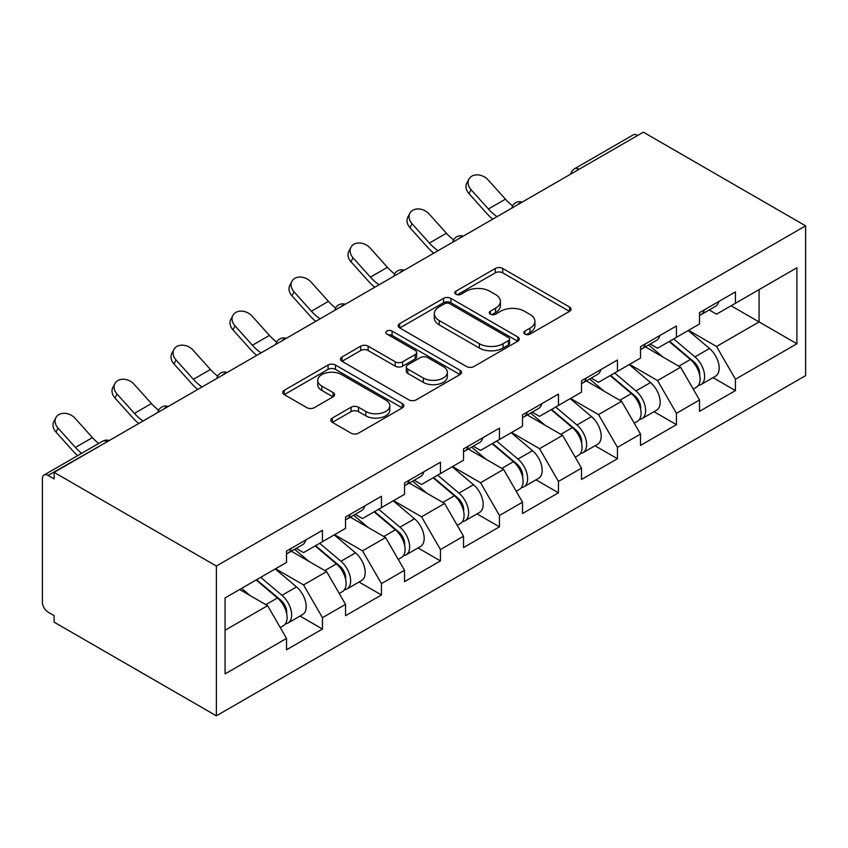 <?xml version="1.0" encoding="UTF-8"?>
<svg xmlns="http://www.w3.org/2000/svg" width="848" height="848" viewBox="0 0 848 848"><rect width="100%" height="100%" fill="white"/><g stroke="black" fill="none" stroke-linecap="round" stroke-linejoin="round"><path stroke-width="1.27" d="M524.891 334.101A3.678 2.12 0 0 0 530.095 334.101L569.538 311.333A5.247 3.032 0 0 0 571.075 309.191A5.247 3.032 0 0 0 569.538 307.04L502.716 268.466A5.247 3.032 0 0 0 495.296 268.466L455.853 291.235A3.678 2.12 0 0 0 454.772 292.74A3.678 2.12 0 0 0 455.853 294.235A3.678 2.12 0 0 0 461.047 294.235L466.146 291.288A16.801 9.699 0 0 1 489.911 291.288L495.476 294.51A16.801 9.699 0 0 1 500.394 301.369A16.801 9.699 0 0 1 495.476 308.227L490.367 311.174A3.678 2.12 0 0 0 489.296 312.668A3.678 2.12 0 0 0 490.367 314.173A3.678 2.12 0 0 0 495.571 314.173L500.67 311.227A16.801 9.699 0 0 1 524.435 311.227L530 314.438A16.801 9.699 0 0 1 534.918 321.297A16.801 9.699 0 0 1 530 328.155L524.891 331.102A3.678 2.12 0 0 0 523.82 332.607A3.678 2.12 0 0 0 524.891 334.101L524.891 331.102M332.321 418.064A5.247 3.032 0 0 0 330.784 420.205A5.247 3.032 0 0 0 332.321 422.346L351.072 433.169A5.247 3.032 0 0 0 358.492 433.169L402.302 407.888A5.247 3.032 0 0 0 403.839 405.736A5.247 3.032 0 0 0 402.302 403.595L335.479 365.022A5.247 3.032 0 0 0 328.049 365.022L284.25 390.313A5.247 3.032 0 0 0 282.713 392.454A5.247 3.032 0 0 0 284.25 394.596L306.891 407.665A5.247 3.032 0 0 0 314.322 407.665L333.063 396.843A5.247 3.032 0 0 0 334.6 394.702A5.247 3.032 0 0 0 333.063 392.56L321.837 386.073A14.045 8.109 0 0 1 317.724 380.339A14.045 8.109 0 0 1 326.395 372.855A14.045 8.109 0 0 1 341.691 374.615L385.681 400.012A14.045 8.109 0 0 1 389.804 405.736A14.045 8.109 0 0 1 381.134 413.23A14.045 8.109 0 0 1 365.827 411.471L358.492 407.241A5.247 3.032 0 0 0 351.072 407.241L332.321 418.064L332.321 422.346M54.124 472.368L643.356 132.171L805.6 225.844L216.367 566.04L54.124 472.368L54.124 478.919L48.071 475.421A8.024 4.632 -120 0 0 44.064 475.018A8.024 4.632 -120 0 0 42.4 478.696L42.4 602.281A8.024 4.632 -120 0 0 48.071 612.108L54.124 615.606L54.124 622.156L216.367 715.829L216.367 566.04M466.517 366.516A5.247 3.032 0 0 0 473.947 366.516L517.746 341.225A5.247 3.032 0 0 0 519.283 339.083A5.247 3.032 0 0 0 517.746 336.942L450.924 298.369A5.247 3.032 0 0 0 443.504 298.369L399.705 323.65A5.247 3.032 0 0 0 398.157 325.802A5.247 3.032 0 0 0 399.705 327.943L466.517 366.516M388.363 334.896A3.678 2.12 0 0 1 392.094 335.416L392.094 331.049L460.019 370.269A5.247 3.032 0 0 1 461.566 372.41A5.247 3.032 0 0 1 460.019 374.551L416.22 399.843A5.247 3.032 0 0 1 408.8 399.843L341.977 361.269L341.977 356.976A5.247 3.032 0 0 0 340.44 359.128A5.247 3.032 0 0 0 341.977 361.269M341.977 356.976L360.718 346.154A5.247 3.032 0 0 1 368.149 346.154L395.242 361.799A5.247 3.032 0 0 0 402.673 361.799L415.107 354.623A5.247 3.032 0 0 0 416.644 352.482A5.247 3.032 0 0 0 415.107 350.341L386.889 334.048A3.678 2.12 0 0 1 385.819 332.543A3.678 2.12 0 0 1 388.087 330.593A3.678 2.12 0 0 1 392.094 331.049M216.367 715.829L805.6 375.632L805.6 225.844M300.012 616.072L322.452 629.036L322.452 617.673L303.542 584.919L275.558 568.764M322.452 629.036L286.529 649.769L286.529 638.417L225.07 673.906L225.07 597.914L286.529 562.436L286.529 551.083L322.452 530.339L322.452 541.692L345.528 528.368L345.528 517.015L381.452 496.271L381.452 507.623L404.528 494.31L404.528 482.957L440.451 462.213L440.451 473.566L463.517 460.241L463.517 448.889L499.451 428.145L499.451 439.497L522.516 426.184L522.516 414.831L558.45 394.087L558.45 405.439L581.516 392.115L581.516 380.763L617.45 360.018L617.45 371.382L640.516 358.057L640.516 346.705L676.45 325.961L676.45 337.313L699.515 324L699.515 312.636L735.449 291.903L735.449 303.255L796.897 267.767L796.897 343.758L735.449 379.236L716.539 346.482L688.544 330.328M713.009 377.636L735.449 390.589L735.449 379.236M735.449 390.589L699.515 411.333L699.515 399.98L676.45 413.305L657.539 380.551L629.545 364.386M654.009 411.704L676.45 424.657L676.45 413.305M676.45 424.657L640.516 445.401L640.516 434.049L617.45 447.362L598.54 414.608L570.556 398.454M595.01 445.762L617.45 458.715L617.45 447.362M617.45 458.715L581.516 479.459L581.516 468.107L558.45 481.431L539.54 448.677L511.556 432.512M536.01 479.83L558.45 492.783L558.45 481.431M558.45 492.783L522.516 513.528L522.516 502.175L499.451 515.489L480.54 482.735L452.556 466.58M477.011 513.888L499.451 526.841L499.451 515.489M499.451 526.841L463.517 547.585L463.517 536.233L440.451 549.546L421.541 516.803L393.557 500.638M418.011 547.946L440.451 560.91L440.451 549.546M440.451 560.91L404.528 581.654L404.528 570.291L381.452 583.615L362.541 550.861L334.557 534.706M359.011 582.014L381.452 594.967L381.452 583.615M381.452 594.967L345.528 615.712L345.528 604.359L322.452 617.673M296.238 548.391L303.542 552.61L322.452 541.692M303.542 584.919L326.618 571.605L291.32 551.221M345.528 604.359L326.618 571.605M355.227 514.323L362.541 518.541L381.452 507.623M362.541 550.861L385.617 537.547L350.319 517.163M404.528 570.291L385.617 537.547M414.227 480.265L421.541 484.484L440.451 473.566M421.541 516.803L444.606 503.479L409.319 483.106M463.517 536.233L444.606 503.479M473.226 446.196L480.54 450.415L499.451 439.497M480.54 482.735L503.606 469.421L468.308 449.037M522.516 502.175L503.606 469.421M532.226 412.139L539.54 416.357L558.45 405.439M539.54 448.677L562.606 435.353L527.308 414.979M581.516 468.107L562.606 435.353M591.226 378.07L598.54 382.3L617.45 371.382M598.54 414.608L621.605 401.295L586.307 380.911M640.516 434.049L621.605 401.295M650.225 344.012L657.539 348.231L676.45 337.313M657.539 380.551L680.605 367.226L645.307 346.853M699.515 399.98L680.605 367.226M637.685 135.447L579.057 169.293M576.651 170.692A8.024 4.632 120 0 1 578.686 169.081A8.024 4.632 60 0 0 574.668 168.678L633.286 134.832A8.024 4.632 60 0 1 637.304 135.235M709.225 309.944L716.539 314.173L735.449 303.255M716.539 346.482L759.077 321.922L759.077 289.603L796.897 267.767M731.093 305.768L796.897 343.758M225.07 630.234L267.618 605.663L239.624 589.508M286.529 638.417L267.618 605.663M526.364 334.621L530 332.522A16.801 9.699 0 0 0 534.918 325.664L534.918 321.297M500.394 301.369L500.394 305.736A16.801 9.699 0 0 1 495.476 312.594L491.84 314.693M569.464 311.375L502.716 272.833A5.247 3.032 0 0 0 495.296 272.833L457.316 294.754M517.683 341.267L450.924 302.725A5.247 3.032 0 0 0 443.504 302.725L399.768 327.985M508.471 340.589A3.678 2.12 0 0 0 509.542 339.083A3.678 2.12 0 0 0 508.471 337.589L449.811 303.722A3.678 2.12 0 0 0 444.617 303.722L439.232 306.828A16.801 9.699 0 0 0 434.314 313.686A16.801 9.699 0 0 0 439.232 320.544L479.332 343.694A16.801 9.699 0 0 0 503.087 343.694L508.471 340.589L508.471 344.956A3.678 2.12 0 0 0 509.542 343.451L509.542 339.083M434.314 313.686L434.314 318.053A16.801 9.699 0 0 0 439.232 324.911L439.232 320.544M508.471 344.956L503.087 348.062A16.801 9.699 0 0 1 479.332 348.062L439.232 324.911M342.041 361.312L360.718 350.521L360.718 346.154M416.644 352.482L416.644 356.849A5.247 3.032 0 0 1 415.107 358.99L402.673 366.166A5.247 3.032 0 0 1 395.242 366.166L368.149 350.521A5.247 3.032 0 0 0 360.718 350.521M392.094 335.416L459.955 374.593M423.364 378.038A14.045 8.109 0 0 0 438.67 379.798A14.045 8.109 0 0 0 447.341 372.304A14.045 8.109 0 0 0 443.228 366.569L427.731 357.623A5.247 3.032 0 0 0 420.301 357.623L407.867 364.799A5.247 3.032 0 0 0 406.33 366.951A5.247 3.032 0 0 0 407.867 369.092L423.364 378.038L423.364 382.406A14.045 8.109 0 0 0 438.67 384.165A14.045 8.109 0 0 0 447.341 376.671L447.341 372.304M406.33 366.951L406.33 371.318A5.247 3.032 0 0 0 407.867 373.459L407.867 369.092M423.364 382.406L407.867 373.459M389.804 405.736L389.804 410.103A14.045 8.109 0 0 1 381.134 417.598A14.045 8.109 0 0 1 365.827 415.838L358.492 411.609A5.247 3.032 0 0 0 351.072 411.609L332.395 422.389M317.724 380.339L317.724 384.706A14.045 8.109 0 0 0 321.837 390.44L321.837 386.073M332.999 396.885L321.837 390.44M402.228 407.92L335.479 369.389A5.247 3.032 0 0 0 328.049 369.389L284.324 394.638M695.021 362.88L692.371 361.354M698.402 385.384A17.649 10.187 -120 0 0 700.967 384.589A17.649 10.187 -120 0 0 704.137 372.261A17.649 10.187 -120 0 0 694.947 356.881L673.662 338.924M700.967 384.589L715.532 376.183A17.649 10.187 -120 0 0 718.701 363.845A17.649 10.187 -120 0 0 709.511 348.475L688.226 330.519M669.56 341.288L693.844 361.778A10.695 6.18 60 0 1 699.621 374.954M693.208 389.062L696.431 387.207A17.649 10.187 -120 0 0 699.6 374.88A17.649 10.187 -120 0 0 690.41 359.499L669.125 341.543M662.988 357.061L648.625 344.935M492.741 219.134A42.792 24.709 60 0 1 486.339 212.954L468.976 193.63A12.031 9.222 -152.4 0 1 466.813 183.136L468.891 179.182A12.031 9.222 27.6 0 0 471.043 189.676L488.406 209A35.839 20.691 -120 0 0 497.066 216.632M512.669 205.81A35.839 20.691 -120 0 1 505.429 199.174L488.056 179.85A12.031 9.222 27.6 0 0 468.891 179.182M699.717 312.53A17.649 10.187 60 0 1 699.515 313.23M704.253 309.912A17.649 10.187 60 0 1 700.967 314.714A17.649 10.187 60 0 1 699.515 315.318M718.807 301.496A17.649 10.187 60 0 1 715.532 306.308L700.967 314.714M636.021 396.949L633.371 395.422M639.403 419.453A17.649 10.187 -120 0 0 641.968 418.647A17.649 10.187 -120 0 0 645.137 406.319A17.649 10.187 -120 0 0 635.947 390.939L614.662 372.982M641.968 418.647L656.532 410.241A17.649 10.187 -120 0 0 659.702 397.913A17.649 10.187 -120 0 0 650.511 382.533L629.227 364.576M610.56 375.357L634.845 395.836A10.695 6.18 60 0 1 640.622 409.022M634.219 423.131L637.431 421.276A17.649 10.187 -120 0 0 640.6 408.937A17.649 10.187 -120 0 0 631.41 393.567L610.125 375.6M603.988 391.119L589.625 379.003M577.022 431.007L574.372 429.48M580.403 453.51A17.649 10.187 -120 0 0 582.968 452.715A17.649 10.187 -120 0 0 586.138 440.377A17.649 10.187 -120 0 0 576.947 425.007L555.663 407.051M582.968 452.715L597.533 444.31A17.649 10.187 -120 0 0 600.702 431.971A17.649 10.187 -120 0 0 591.512 416.601L570.227 398.645M551.56 409.414L575.845 429.904A10.695 6.18 60 0 1 581.622 443.08M575.22 457.189L578.431 455.334A17.649 10.187 -120 0 0 581.601 443.006A17.649 10.187 -120 0 0 572.411 427.625L551.126 409.669M544.988 425.177L530.625 413.061M518.022 465.075L515.372 463.549M521.403 487.568A17.649 10.187 -120 0 0 523.969 486.773A17.649 10.187 -120 0 0 527.138 474.445A17.649 10.187 -120 0 0 517.948 459.065L496.663 441.108M523.969 486.773L538.533 478.367A17.649 10.187 -120 0 0 541.702 466.04A17.649 10.187 -120 0 0 532.512 450.659L511.227 432.703M492.561 443.472L516.845 463.962A10.695 6.18 60 0 1 522.622 477.138M516.22 491.257L519.432 489.402A17.649 10.187 -120 0 0 522.601 477.064A17.649 10.187 -120 0 0 513.411 461.694L492.126 443.727M485.989 459.245L471.626 447.129M459.022 499.133L456.372 497.606M462.404 521.637A17.649 10.187 -120 0 0 464.969 520.842A17.649 10.187 -120 0 0 468.138 508.503A17.649 10.187 -120 0 0 458.948 493.133L437.663 475.177M464.969 520.842L479.533 512.436A17.649 10.187 -120 0 0 482.703 500.097A17.649 10.187 -120 0 0 473.513 484.727L452.228 466.771M433.561 477.541L457.846 498.02A10.695 6.18 60 0 1 463.623 511.206M457.22 525.315L460.432 523.46A17.649 10.187 -120 0 0 463.602 511.132A17.649 10.187 -120 0 0 454.411 495.751L433.127 477.795M426.989 493.303L412.626 481.187M400.023 533.201L397.373 531.664M403.404 555.694A17.649 10.187 -120 0 0 405.969 554.899A17.649 10.187 -120 0 0 409.149 542.572A17.649 10.187 -120 0 0 399.949 527.191L378.664 509.235M405.969 554.899L420.534 546.494A17.649 10.187 -120 0 0 423.703 534.166A17.649 10.187 -120 0 0 414.513 518.785L393.228 500.829M374.572 511.598L398.846 532.088A10.695 6.18 60 0 1 404.623 545.264M398.221 559.383L401.433 557.518A17.649 10.187 -120 0 0 404.602 545.19A17.649 10.187 -120 0 0 395.412 529.809L374.127 511.853M367.99 527.371L353.627 515.255M433.741 253.192A42.792 24.709 60 0 1 427.339 247.022L409.976 227.688A12.031 9.222 -152.4 0 1 407.824 217.194L409.891 213.24A12.031 9.222 27.6 0 0 412.043 223.734L429.406 243.069A35.839 20.691 -120 0 0 438.077 250.69M453.669 239.867A35.839 20.691 -120 0 1 446.43 233.242L429.056 213.908A12.031 9.222 27.6 0 0 409.891 213.24M640.717 346.588A17.649 10.187 60 0 1 640.516 347.288M645.254 343.97A17.649 10.187 60 0 1 641.968 348.782A17.649 10.187 60 0 1 640.516 349.376M659.818 335.564A17.649 10.187 60 0 1 656.532 340.377L641.968 348.782M374.742 287.249A42.792 24.709 60 0 1 368.339 281.08L350.977 261.756A12.031 9.222 -152.4 0 1 348.825 251.262L350.892 247.309A12.031 9.222 27.6 0 0 353.044 257.792L370.406 277.126A35.839 20.691 -120 0 0 379.077 284.758M394.67 273.925A35.839 20.691 -120 0 1 387.43 267.3L370.067 247.966A12.031 9.222 27.6 0 0 350.892 247.309M581.717 380.657A17.649 10.187 60 0 1 581.516 381.346M586.254 378.028A17.649 10.187 60 0 1 582.968 382.84A17.649 10.187 60 0 1 581.516 383.444M600.819 369.622A17.649 10.187 60 0 1 597.533 374.434L582.968 382.84M315.753 321.318A42.792 24.709 60 0 1 309.34 315.149L291.977 295.814A12.031 9.222 -152.4 0 1 289.825 285.32L291.892 281.366A12.031 9.222 27.6 0 0 294.044 291.86L311.407 311.195A35.839 20.691 -120 0 0 320.078 318.816M335.67 307.994A35.839 20.691 -120 0 1 328.43 301.369L311.068 282.034A12.031 9.222 27.6 0 0 291.892 281.366M522.718 414.714A17.649 10.187 60 0 1 522.516 415.414M527.255 412.096A17.649 10.187 60 0 1 523.969 416.909A17.649 10.187 60 0 1 522.516 417.502M541.819 403.69A17.649 10.187 60 0 1 538.533 408.503L523.969 416.909M256.753 355.376A42.792 24.709 60 0 1 250.34 349.206L232.977 329.872A12.031 9.222 -152.4 0 1 230.826 319.389L232.893 315.435A12.031 9.222 27.6 0 0 235.044 325.918L252.407 345.253A35.839 20.691 -120 0 0 261.078 352.885M276.671 342.051A35.839 20.691 -120 0 1 269.431 335.426L252.068 316.092A12.031 9.222 27.6 0 0 232.893 315.435M463.718 448.772A17.649 10.187 60 0 1 463.517 449.472M468.255 446.154A17.649 10.187 60 0 1 464.969 450.966A17.649 10.187 60 0 1 463.517 451.56M482.819 437.748A17.649 10.187 60 0 1 479.533 442.561L464.969 450.966M197.754 389.444A42.792 24.709 60 0 1 191.341 383.275L173.978 363.94A12.031 9.222 -152.4 0 1 171.826 353.446L173.893 349.493A12.031 9.222 27.6 0 0 176.045 359.987L193.418 379.31A35.839 20.691 -120 0 0 202.078 386.942M217.671 376.12A35.839 20.691 -120 0 1 210.431 369.484L193.068 350.16A12.031 9.222 27.6 0 0 173.893 349.493M404.719 482.841A17.649 10.187 60 0 1 404.528 483.54M409.255 480.222A17.649 10.187 60 0 1 405.969 485.024A17.649 10.187 60 0 1 404.528 485.628M423.82 471.817A17.649 10.187 60 0 1 420.534 476.618L405.969 485.024M341.023 567.259L338.373 565.733M344.405 589.763A17.649 10.187 -120 0 0 346.97 588.968A17.649 10.187 -120 0 0 350.15 576.629A17.649 10.187 -120 0 0 340.96 561.259L319.664 543.303M346.97 588.968L361.534 580.562A17.649 10.187 -120 0 0 364.704 568.224A17.649 10.187 -120 0 0 355.513 552.854L334.229 534.887M315.573 545.667L339.847 566.146A10.695 6.18 60 0 1 345.624 579.332M339.221 593.441L342.433 591.586A17.649 10.187 -120 0 0 345.613 579.248A17.649 10.187 -120 0 0 336.412 563.878L315.127 545.921M308.99 561.429L294.627 549.313M138.754 423.502A42.792 24.709 60 0 1 132.341 417.333L114.978 397.998A12.031 9.222 -152.4 0 1 112.826 387.515L114.893 383.55A12.031 9.222 27.6 0 0 117.045 394.044L134.419 413.379A35.839 20.691 -120 0 0 143.079 421.011M158.671 410.178A35.839 20.691 -120 0 1 151.432 403.553L134.069 384.218A12.031 9.222 27.6 0 0 114.893 383.55M345.719 516.898A17.649 10.187 60 0 1 345.528 517.598M350.256 514.28A17.649 10.187 60 0 1 346.97 519.093A17.649 10.187 60 0 1 345.528 519.686M364.82 505.874A17.649 10.187 60 0 1 361.534 510.687L346.97 519.093M282.024 601.327L279.374 599.79M285.405 623.821A17.649 10.187 -120 0 0 287.981 623.026A17.649 10.187 -120 0 0 291.15 610.698A17.649 10.187 -120 0 0 281.96 595.317L260.675 577.361M287.981 623.026L302.535 614.62A17.649 10.187 -120 0 0 305.704 602.292A17.649 10.187 -120 0 0 296.514 586.911L275.229 568.955M256.573 579.725L280.847 600.214A10.695 6.18 60 0 1 286.624 613.39M280.222 627.499L283.433 625.644A17.649 10.187 -120 0 0 286.613 613.316A17.649 10.187 -120 0 0 277.413 597.935L256.128 579.979M249.99 595.497L241.574 588.385M77.581 455.673A42.792 24.709 60 0 1 73.352 451.39L55.979 432.067A12.031 9.222 -152.4 0 1 53.827 421.573L55.894 417.619A12.031 9.222 27.6 0 0 58.046 428.113L75.419 447.437A35.839 20.691 -120 0 0 81.662 453.32M98.675 443.493A35.839 20.691 -120 0 1 92.432 437.61L75.069 418.287A12.031 9.222 27.6 0 0 55.894 417.619M286.719 550.967A17.649 10.187 60 0 1 286.529 551.666M291.256 548.349A17.649 10.187 60 0 1 287.981 553.15A17.649 10.187 60 0 1 286.529 553.755M305.821 539.943A17.649 10.187 60 0 1 302.535 544.745L287.981 553.15M107.071 441.797L48.071 475.421M108.735 440.833A8.024 4.632 -60 0 0 106.689 441.575A8.024 4.632 -120 0 0 102.682 441.183L44.064 475.018M517.651 204.75A8.024 4.632 120 0 1 519.686 203.138A8.024 4.632 -60 0 1 521.721 202.396M458.651 238.818A8.024 4.632 120 0 1 460.687 237.196A8.024 4.632 -60 0 1 462.722 236.465M399.652 272.876A8.024 4.632 120 0 1 401.687 271.265A8.024 4.632 -60 0 1 403.722 270.523M340.652 306.934A8.024 4.632 120 0 1 342.687 305.322A8.024 4.632 -60 0 1 344.723 304.591M281.653 341.002A8.024 4.632 120 0 1 283.688 339.391A8.024 4.632 -60 0 1 285.723 338.649M222.653 375.06A8.024 4.632 120 0 1 224.688 373.449A8.024 4.632 -60 0 1 226.723 372.717M163.653 409.128A8.024 4.632 120 0 1 165.689 407.517A8.024 4.632 -60 0 1 167.724 406.775M530 332.522L530 328.155M490.367 314.173L490.367 311.174M495.476 312.594L495.476 308.227M455.853 294.235L455.853 291.235M495.296 272.833L495.296 268.466M502.716 272.833L502.716 268.466M569.538 311.333L569.538 307.04M399.705 327.943L399.705 323.65M443.504 302.725L443.504 298.369M450.924 302.725L450.924 298.369M517.746 341.225L517.746 336.942M479.332 348.062L479.332 343.694M503.087 348.062L503.087 343.694M368.149 350.521L368.149 346.154M395.242 366.166L395.242 361.799M402.673 366.166L402.673 361.799M415.107 358.99L415.107 354.623M460.019 374.551L460.019 370.269M351.072 411.609L351.072 407.241M358.492 411.609L358.492 407.241M365.827 415.838L365.827 411.471M333.063 396.843L333.063 392.56M284.25 394.596L284.25 390.313M328.049 369.389L328.049 365.022M335.479 369.389L335.479 365.022M402.302 407.888L402.302 403.595M694.947 356.881L709.511 348.475M678.813 366.198L690.41 359.499M471.043 189.676L468.976 193.63M505.429 199.174L488.406 209M635.947 390.939L650.511 382.533M619.814 400.256L631.41 393.567M576.947 425.007L591.512 416.601M560.814 434.324L572.411 427.625M517.948 459.065L532.512 450.659M501.815 468.382L513.411 461.694M458.948 493.133L473.513 484.727M442.815 502.44L454.411 495.751M399.949 527.191L414.513 518.785M383.826 536.508L395.412 529.809M412.043 223.734L409.976 227.688M446.43 233.242L429.406 243.069M353.044 257.792L350.977 261.756M387.43 267.3L370.406 277.126M294.044 291.86L291.977 295.814M328.43 301.369L311.407 311.195M235.044 325.918L232.977 329.872M269.431 335.426L252.407 345.253M176.045 359.987L173.978 363.94M210.431 369.484L193.418 379.31M340.96 561.259L355.513 552.854M324.826 570.566L336.412 563.878M117.045 394.044L114.978 397.998M151.432 403.553L134.419 413.379M281.96 595.317L296.514 586.911M265.827 604.635L277.413 597.935M58.046 428.113L55.979 432.067M92.432 437.61L75.419 447.437M574.668 168.678A8.024 8.024 0 0 0 570.81 174.052M522.251 202.089A8.024 8.024 0 0 0 511.821 208.12M463.262 236.157A8.024 8.024 0 0 0 452.821 242.178M404.263 270.215A8.024 8.024 0 0 0 393.822 276.247M345.263 304.273A8.024 8.024 0 0 0 334.822 310.304M286.264 338.341A8.024 8.024 0 0 0 275.823 344.362M227.264 372.399A8.024 8.024 0 0 0 216.823 378.431M168.264 406.468A8.024 8.024 0 0 0 157.823 412.488M109.265 440.525A8.024 8.024 0 0 0 102.682 441.183"/></g></svg>
